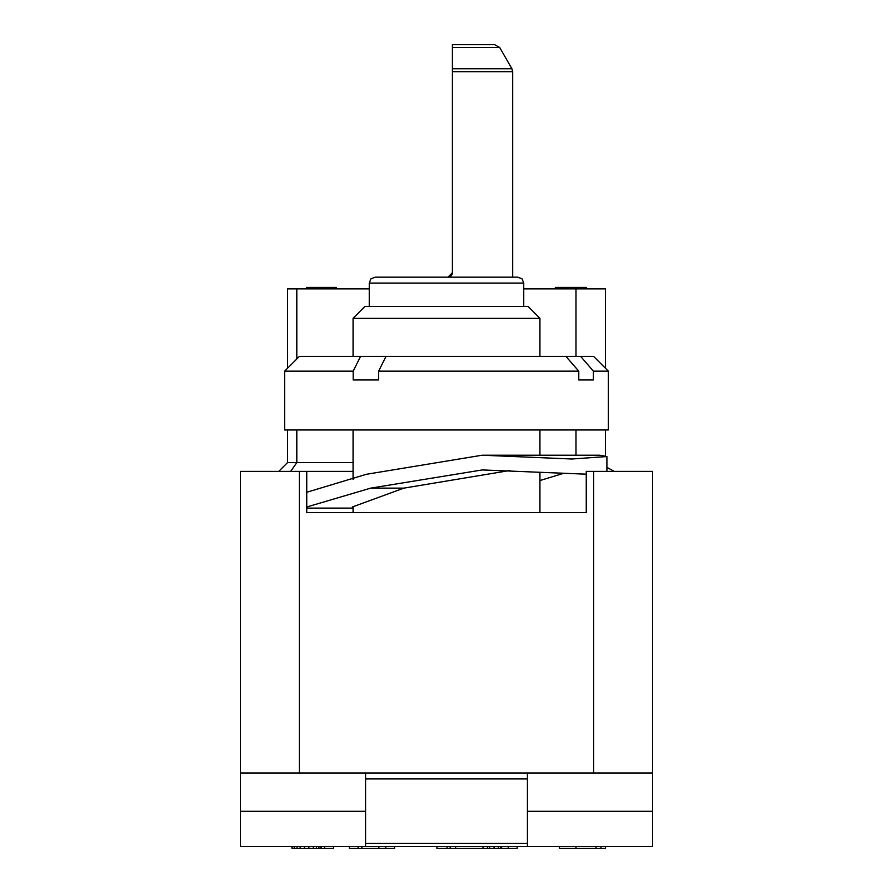<?xml version="1.0" encoding="UTF-8"?>
<svg xmlns="http://www.w3.org/2000/svg" width="893" height="893" viewBox="0 0 893 893"><rect width="100%" height="100%" fill="white"/><g stroke="black" fill="none" stroke-linecap="round" stroke-linejoin="round"><path stroke-width="1.34" d="M608.356 846.586L284.644 846.586M593.644 471.37L652.504 471.37L652.504 773.014L240.496 773.014L240.496 471.37L306.712 471.37L306.712 512.571L586.288 512.571L586.288 471.37L593.644 471.37L593.644 773.014M652.504 773.014L652.504 846.586L527.428 846.586L527.428 843.293L365.572 843.293L365.572 773.014M527.428 773.014L527.428 778.897L365.572 778.897M353.059 471.37L306.712 471.37M512.716 277.143L447.973 277.143L451.735 275.022L452.383 272.722L452.383 71.708L512.716 71.708L512.716 277.143L517.862 277.143L375.138 277.143L400.89 277.143L375.138 277.143L370.941 278.895L369.244 283.025L523.756 283.025L522.059 278.895L517.862 277.143M284.644 371.12L299.356 356.407L593.644 356.407L608.356 371.12L608.356 429.979L284.644 429.979L284.644 371.12L353.159 371.12L353.159 379.949L378.654 379.949L378.654 371.12L578.731 371.12L578.731 379.949L586.679 379.949L578.731 379.949M608.356 371.12L593.454 371.12L593.454 379.949L586.679 379.949M539.941 318.332L528.165 306.567L364.835 306.567L353.059 318.332L539.941 318.332L539.941 356.407M494.599 44.65L499.7 47.597L494.599 44.65L452.383 44.65L452.383 68.772L511.923 68.772L512.716 71.708L511.923 68.772L499.7 47.597L452.383 47.597M287.579 368.173L287.579 288.908L369.244 288.908M523.756 288.908L605.421 288.908L605.421 368.173M330.533 288.908L330.533 287.434L336.203 287.434L336.203 288.908M517.136 846.877L517.136 848.35L436.945 848.35L436.945 846.877M394.583 846.877L394.583 848.35L349.386 848.35L349.386 846.877L349.386 848.35M333.502 846.877L333.502 848.35L292 848.35L292 846.877L292 848.35M287.579 429.979L287.579 462.541L278.761 471.37L287.579 462.541L353.059 462.541M482.22 455.184L571.888 459.024L606.883 456.569L599.772 455.184L482.22 455.184L366.309 474.306L306.712 492.266M353.059 507.414L352.333 507.023L403.815 488.147L509.847 470.511M240.496 773.014L240.496 846.586L527.428 846.586M365.572 843.293L365.572 846.586M527.428 843.293L527.428 778.897M652.504 811.268L527.428 811.268M240.496 811.268L365.572 811.268M448.074 277.131L448.699 277.076M452.003 274.519L452.349 273.291M452.282 273.671L450.954 275.982M448.308 277.12L451.691 275.1M449.268 276.942L450.597 276.272M450.697 276.194L451.545 275.323M306.712 507.034L370.684 488.147L403.815 488.147M586.288 474.216L482.22 469.897L370.684 488.147M606.883 456.569L606.883 471.37M539.941 480.59L562.981 473.513M353.159 371.12L360.549 356.407M580.651 356.407L593.454 371.12M386.044 356.407L378.654 371.12M578.731 371.12L565.939 356.407M452.383 272.722L447.973 277.143M452.383 71.708L452.383 68.772M614.239 471.37L606.883 467.419L614.239 471.37M605.421 429.979L605.421 455.664M586.288 288.908L586.288 287.434L555.368 287.434L555.368 288.908M306.712 288.908L306.712 287.434L330.533 287.434M575.985 846.877L575.985 848.35L559.498 848.35L559.498 846.877M508.273 846.877L508.273 848.35M447.036 846.877L447.036 848.35M385.809 846.877L385.809 848.35M324.639 846.877L324.639 848.35M596.022 846.877L596.022 848.35L575.985 848.35M601.034 846.877L601.034 848.35L596.022 848.35M605.421 846.877L605.421 848.35L601.034 848.35M455.653 846.877L455.653 848.35M450.184 846.877L450.184 848.35M483.046 846.877L483.046 848.35M487.433 846.877L487.433 848.35M489.621 846.877L489.621 848.35M494.008 846.877L494.008 848.35M498.394 846.877L498.394 848.35M500.582 846.877L500.582 848.35M501.676 846.877L501.676 848.35M378.811 846.877L378.811 848.35M361.911 846.877L361.911 848.35M358.149 846.877L358.149 848.35M292.625 846.877L292.625 848.35M294.5 846.877L294.5 848.35M297.012 846.877L297.012 848.35M300.137 846.877L300.137 848.35M304.524 846.877L304.524 848.35M308.9 846.877L308.9 848.35M313.287 846.877L313.287 848.35M316.423 846.877L316.423 848.35M318.924 846.877L318.924 848.35M320.799 846.877L320.799 848.35M321.424 846.877L321.424 848.35M299.356 773.014L299.356 471.37M290.727 471.37L296.789 462.541L296.789 429.979M296.789 288.908L296.789 358.975M575.985 288.908L575.985 356.407M575.985 429.979L575.985 455.184M306.712 508.15L353.059 508.15M539.941 429.979L539.941 455.184M539.941 472.14L539.941 512.571M353.059 429.979L353.059 479.552M353.059 506.42L353.059 512.571M353.059 318.332L353.059 356.407M523.756 283.025L523.756 306.567M369.244 283.025L369.244 306.567"/></g></svg>
